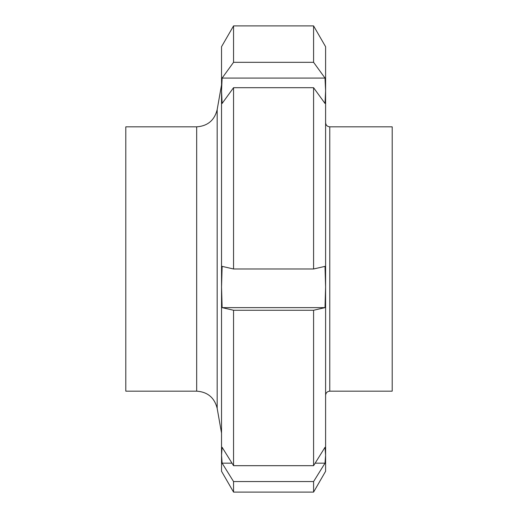 <?xml version="1.0" encoding="UTF-8"?>
<svg xmlns="http://www.w3.org/2000/svg" width="518" height="518" viewBox="0 0 518 518"><rect width="100%" height="100%" fill="white"/><g stroke="black" fill="none" stroke-linecap="round" stroke-linejoin="round"><path stroke-width="0.78" d="M125.803 259L125.803 391.161L196.678 391.161L196.678 126.839L125.803 126.839L125.803 259M329.765 391.161L329.765 126.839L392.197 126.839L392.197 391.161L329.765 391.161C327.24 391.414 325.854 392.799 325.602 395.325M325.013 307.634L313.584 310.256L233.553 310.256L222.125 307.634L325.013 307.634L325.602 287.004L325.602 471.289L313.584 492.1L313.584 481.559L233.553 481.559L233.553 492.1L313.584 492.1M222.125 307.634L221.536 287.004L222.125 266.369L233.553 268.991L313.584 268.991L325.013 266.369L325.602 287.004L325.602 90.76L325.013 103.451L313.584 87.697L233.553 87.697L222.125 103.451L221.536 90.76L222.125 78.069L325.013 78.069L325.602 90.76L325.602 46.711L313.584 25.9L313.584 62.309L325.013 78.069M222.125 78.069L233.553 62.309L313.584 62.309M233.553 481.559L222.125 463.176L221.536 455.238L221.536 471.289L233.553 492.1M221.536 58.787L221.536 90.76L221.536 46.711L233.553 25.9L233.553 62.309M233.553 87.697L233.553 268.991M221.536 90.76L221.536 455.238L222.125 447.306L233.553 465.682L313.584 465.682L325.013 447.306L325.602 455.238L325.013 463.176L313.584 481.559M313.584 87.697L313.584 268.991M222.125 463.176L231.999 463.176M315.138 463.176L325.013 463.176M233.553 310.256L233.553 465.682M313.584 310.256L313.584 465.682M196.678 126.839C207.647 126.055 214.478 120.325 217.171 109.641L217.171 408.359C214.478 397.675 207.647 391.945 196.678 391.161M217.171 408.359L221.536 433.113M217.171 109.641L221.536 84.887M329.765 126.839C327.24 126.586 325.854 125.201 325.602 122.675M233.553 25.9L313.584 25.9"/></g></svg>
